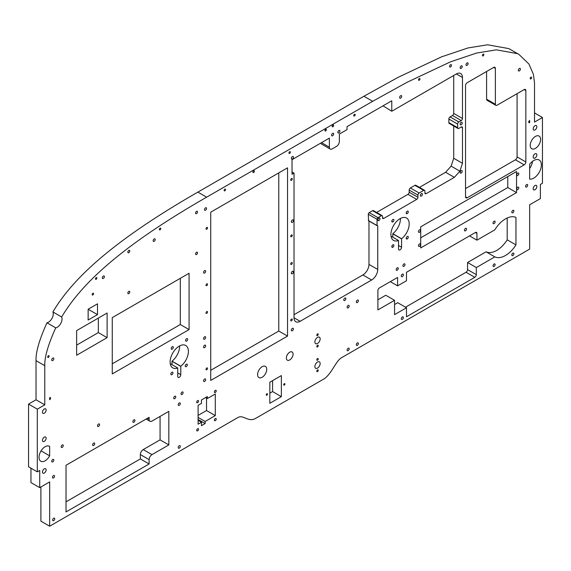 <?xml version="1.0" encoding="UTF-8"?>
<svg xmlns="http://www.w3.org/2000/svg" width="571" height="571" viewBox="0 0 571 571"><rect width="100%" height="100%" fill="white"/><g stroke="black" fill="none" stroke-linecap="round" stroke-linejoin="round"><path stroke-width="0.86" d="M529.645 122.622A1.292 0.749 -60 0 1 529.003 122.686A1.292 0.749 -60 0 1 528.803 121.644A1.292 0.749 -60 0 1 529.645 120.51L529.645 122.622L528.732 122.094M40.898 486.97L40.898 521.159L49.663 526.212L237.871 417.551C243.474 414.196 248.321 423.018 256.086 418.122L323.229 379.358C331.094 375.161 335.669 361.093 341.437 357.76L529.645 249.099L529.645 204.796L540.373 198.601L540.373 184.44L542.45 183.241L542.45 117.512L534.52 122.087L534.52 82.945L533.393 74.366L528.946 64.045L518.932 54.402L508.811 48.599L487.577 44.788L467.92 47.964L441.597 56.829L398.137 77.328L363.913 96.256L197.873 192.12L206.631 197.181L372.677 101.31L406.895 82.381L450.355 61.889L476.678 53.024L496.335 49.841L517.576 53.66L518.932 54.402M529.645 179.116L529.645 164.298A10.778 6.224 120 0 1 539.145 160.001A10.778 6.224 120 0 1 539.695 171.421A10.778 6.224 120 0 1 529.645 179.116M30.955 468.184L30.955 482.595L39.72 487.655L49.663 481.91L49.663 526.212M49.185 446.165L49.663 446.443L49.663 455.829L41.055 450.862M383.02 105.849L391.777 111.238L391.777 100.789L347.018 126.634L347.018 129.646L339.374 134.064L339.374 141.415A4.076 2.348 -60 0 1 336.497 146.404L332.258 148.853A4.076 2.348 -60 0 1 330.216 149.052A4.076 2.348 -60 0 1 329.374 147.19L321.53 142.657M320.759 143.1A4.076 2.348 120 0 0 321.452 143.992L330.216 149.052M292.031 171.978L294.022 173.127L292.031 174.276L292.031 159.687L329.374 138.125L329.374 147.19M140.352 454.566L149.117 459.626A4.076 2.348 -60 0 1 151.993 454.637L143.235 449.584A4.076 2.348 120 0 0 140.352 454.566L140.352 458.92L66.029 501.823M160.066 416.409L160.066 439.863L168.83 444.923L151.993 454.637M160.066 439.863L143.235 449.584M168.83 444.923L168.83 411.348L151.993 421.07A4.076 2.348 -60 0 1 149.959 421.27A4.076 2.348 -60 0 1 149.117 419.407L147.304 418.357M290.732 236.258A1.078 0.621 -60 0 1 291.203 235.181A1.078 0.621 -60 0 1 292.038 234.888A1.078 0.621 -60 0 1 292.038 236.13A1.078 0.621 -60 0 1 290.96 236.758A1.078 0.621 -60 0 1 290.732 236.258M206.003 285.179A1.078 0.621 -60 0 1 206.474 284.101A1.078 0.621 -60 0 1 207.302 283.808A1.078 0.621 -60 0 1 207.302 285.05A1.078 0.621 -60 0 1 206.224 285.678A1.078 0.621 -60 0 1 206.003 285.179M127.84 293.066A1.356 0.785 -60 0 1 128.432 291.702A1.356 0.785 -60 0 1 129.481 291.338A1.356 0.785 -60 0 1 129.481 292.902A1.356 0.785 -60 0 1 128.125 293.687A1.356 0.785 -60 0 1 127.84 293.066M195.582 213.033A1.356 0.785 -60 0 1 196.174 211.663A1.356 0.785 -60 0 1 197.216 211.299A1.356 0.785 -60 0 1 197.216 212.869A1.356 0.785 -60 0 1 195.86 213.654A1.356 0.785 -60 0 1 195.582 213.033M206.003 312.894A1.078 0.621 -60 0 1 206.474 311.809A1.078 0.621 -60 0 1 207.302 311.523A1.078 0.621 -60 0 1 207.302 312.765A1.078 0.621 -60 0 1 206.224 313.386A1.078 0.621 -60 0 1 206.003 312.894M290.732 263.973A1.078 0.621 -60 0 1 291.203 262.888A1.078 0.621 -60 0 1 292.038 262.603A1.078 0.621 -60 0 1 292.038 263.845A1.078 0.621 -60 0 1 290.96 264.466A1.078 0.621 -60 0 1 290.732 263.973M290.732 179.851A1.078 0.621 -60 0 1 291.203 178.766A1.078 0.621 -60 0 1 292.038 178.473A1.078 0.621 -60 0 1 292.038 179.722A1.078 0.621 -60 0 1 290.96 180.343A1.078 0.621 -60 0 1 290.732 179.851M206.003 228.771A1.078 0.621 -60 0 1 206.474 227.686A1.078 0.621 -60 0 1 207.302 227.394A1.078 0.621 -60 0 1 207.302 228.643A1.078 0.621 -60 0 1 206.224 229.264A1.078 0.621 -60 0 1 206.003 228.771M195.582 253.959A1.356 0.785 -60 0 1 196.174 252.589A1.356 0.785 -60 0 1 197.216 252.225A1.356 0.785 -60 0 1 197.216 253.795A1.356 0.785 -60 0 1 195.86 254.58A1.356 0.785 -60 0 1 195.582 253.959M206.003 369.309A1.078 0.621 -60 0 1 206.474 368.224A1.078 0.621 -60 0 1 207.302 367.931A1.078 0.621 -60 0 1 207.302 369.18A1.078 0.621 -60 0 1 206.224 369.801A1.078 0.621 -60 0 1 206.003 369.309M290.732 320.388A1.078 0.621 -60 0 1 291.203 319.303A1.078 0.621 -60 0 1 292.038 319.011A1.078 0.621 -60 0 1 292.038 320.26A1.078 0.621 -60 0 1 290.96 320.881A1.078 0.621 -60 0 1 290.732 320.388M53.795 358.731A1.463 0.849 -60 0 1 53.153 360.201A1.463 0.849 -60 0 1 52.025 360.594A1.463 0.849 -60 0 1 52.025 358.902A1.463 0.849 -60 0 1 53.488 358.06A1.463 0.849 -60 0 1 53.795 358.731M187.659 339.295A1.463 0.849 -60 0 1 187.017 340.766A1.463 0.849 -60 0 1 185.889 341.158A1.463 0.849 -60 0 1 185.889 339.467A1.463 0.849 -60 0 1 187.352 338.624A1.463 0.849 -60 0 1 187.659 339.295M104.386 276.642A1.463 0.849 -60 0 1 103.744 278.12A1.463 0.849 -60 0 1 102.616 278.512A1.463 0.849 -60 0 1 102.616 276.814A1.463 0.849 -60 0 1 104.079 275.971A1.463 0.849 -60 0 1 104.386 276.642M155.219 239.52A1.463 0.849 -60 0 1 154.584 240.998A1.463 0.849 -60 0 1 153.449 241.39A1.463 0.849 -60 0 1 153.449 239.699A1.463 0.849 -60 0 1 154.919 238.849A1.463 0.849 -60 0 1 155.219 239.52M205.646 271.232A1.463 0.849 -60 0 1 205.003 272.702A1.463 0.849 -60 0 1 203.876 273.095A1.463 0.849 -60 0 1 203.876 271.403A1.463 0.849 -60 0 1 205.339 270.561A1.463 0.849 -60 0 1 205.646 271.232M53.795 460.09A1.463 0.849 -60 0 1 53.153 461.561A1.463 0.849 -60 0 1 52.025 461.953A1.463 0.849 -60 0 1 52.025 460.262A1.463 0.849 -60 0 1 53.488 459.419A1.463 0.849 -60 0 1 53.795 460.09M205.646 337.397A1.463 0.849 -60 0 1 205.003 338.874A1.463 0.849 -60 0 1 203.876 339.267A1.463 0.849 -60 0 1 203.876 337.568A1.463 0.849 -60 0 1 205.339 336.726A1.463 0.849 -60 0 1 205.646 337.397M172.934 372.877A1.463 0.849 -60 0 1 172.292 374.348A1.463 0.849 -60 0 1 171.164 374.74A1.463 0.849 -60 0 1 171.164 373.049A1.463 0.849 -60 0 1 172.628 372.206A1.463 0.849 -60 0 1 172.934 372.877M206.559 208.444A1.463 0.849 -60 0 1 205.917 209.921A1.463 0.849 -60 0 1 204.789 210.314A1.463 0.849 -60 0 1 204.789 208.622A1.463 0.849 -60 0 1 206.252 207.773A1.463 0.849 -60 0 1 206.559 208.444M205.646 345.84A1.463 0.849 -60 0 1 205.003 347.318A1.463 0.849 -60 0 1 203.876 347.71A1.463 0.849 -60 0 1 203.876 346.019A1.463 0.849 -60 0 1 205.339 345.17A1.463 0.849 -60 0 1 205.646 345.84M187.317 364.826A1.463 0.849 -60 0 1 186.681 366.297A1.463 0.849 -60 0 1 185.554 366.689A1.463 0.849 -60 0 1 185.554 364.997A1.463 0.849 -60 0 1 187.017 364.155A1.463 0.849 -60 0 1 187.317 364.826M205.646 379.629A1.463 0.849 -60 0 1 205.003 381.107A1.463 0.849 -60 0 1 203.876 381.499A1.463 0.849 -60 0 1 203.876 379.808A1.463 0.849 -60 0 1 205.339 378.958A1.463 0.849 -60 0 1 205.646 379.629M183.091 392.648A1.463 0.849 -60 0 1 182.449 394.126A1.463 0.849 -60 0 1 181.321 394.518A1.463 0.849 -60 0 1 181.321 392.827A1.463 0.849 -60 0 1 182.784 391.977A1.463 0.849 -60 0 1 183.091 392.648M518.796 173.712A1.463 0.849 -60 0 1 518.154 175.19A1.463 0.849 -60 0 1 517.026 175.583A1.463 0.849 -60 0 1 517.026 173.891A1.463 0.849 -60 0 1 518.489 173.042A1.463 0.849 -60 0 1 518.796 173.712M420.534 230.448A1.463 0.849 -60 0 1 419.892 231.919A1.463 0.849 -60 0 1 418.764 232.311A1.463 0.849 -60 0 1 418.764 230.62A1.463 0.849 -60 0 1 420.227 229.778A1.463 0.849 -60 0 1 420.534 230.448M420.534 244.524A1.463 0.849 -60 0 1 419.892 246.001A1.463 0.849 -60 0 1 418.764 246.394A1.463 0.849 -60 0 1 418.764 244.702A1.463 0.849 -60 0 1 420.227 243.853A1.463 0.849 -60 0 1 420.534 244.524M493.679 67.407A2.377 1.37 -60 0 1 494.871 67.285A2.377 1.37 -60 0 1 495.364 68.377L495.364 104.265A2.377 1.37 120 0 0 495.856 105.349A2.377 1.37 120 0 0 497.041 105.235L524.171 89.576A2.377 1.37 -60 0 1 525.356 89.454A2.377 1.37 -60 0 1 525.848 90.546L525.848 161.957A2.377 1.37 -60 0 1 524.171 164.862L467.221 197.744A2.377 1.37 -60 0 1 466.029 197.859A2.377 1.37 -60 0 1 465.536 196.774L465.536 85.593A2.377 1.37 -60 0 1 467.221 82.688L493.679 67.407L495.364 68.377M517.083 93.665L517.083 156.897A2.377 1.37 -60 0 1 515.406 159.801L465.536 188.594M486.599 71.496L486.599 99.204A2.377 1.37 120 0 0 487.092 100.296L495.856 105.349M494.786 229.87A22.412 12.94 -60 0 1 515.956 217.394L515.956 244.895A22.412 12.94 -60 0 1 494.829 256.871L476.328 267.556L476.328 274.672A2.156 1.242 -60 0 1 474.808 277.313L406.481 316.762L406.481 307.762L394.547 314.657L394.547 300.317L377.895 309.925L377.895 290.568A2.156 1.242 -60 0 1 379.422 287.934L397.594 277.442L397.594 285.864L406.481 280.739L406.481 272.31L475.407 232.511A2.156 1.242 -60 0 1 476.485 232.404A2.156 1.242 -60 0 1 476.928 233.396L476.928 240.177L494.786 229.87M469.526 235.909L476.928 240.177M390.293 281.653L397.594 285.864M394.547 300.317L385.782 295.257L377.895 299.811M406.481 307.762L397.716 302.709L394.547 304.536M507.191 218.008L507.191 239.834A22.412 12.94 -60 0 1 486.064 251.818L467.563 262.496L467.563 269.612A2.156 1.242 -60 0 1 466.043 272.253L405.503 307.205M467.563 262.496L476.328 267.556M486.064 251.818L494.829 256.871M507.191 239.834L515.956 244.895M140.352 458.92L149.117 463.973L66.029 511.944L66.029 465.279L149.117 417.308L149.117 419.407M149.117 459.626L149.117 463.973M318.233 334.328A1.021 0.585 -60 0 1 317.79 335.355A1.021 0.585 -60 0 1 317.005 335.627A1.021 0.585 -60 0 1 317.005 334.449A1.021 0.585 -60 0 1 318.026 333.864A1.021 0.585 -60 0 1 318.233 334.328M318.233 345.691A1.021 0.585 -60 0 1 317.79 346.718A1.021 0.585 -60 0 1 317.005 346.99A1.021 0.585 -60 0 1 317.005 345.812A1.021 0.585 -60 0 1 318.026 345.227A1.021 0.585 -60 0 1 318.233 345.691M318.233 358.966A1.021 0.585 -60 0 1 317.79 359.987A1.021 0.585 -60 0 1 317.005 360.265A1.021 0.585 -60 0 1 317.005 359.088A1.021 0.585 -60 0 1 318.026 358.502A1.021 0.585 -60 0 1 318.233 358.966M318.233 370.329A1.021 0.585 -60 0 1 317.79 371.35A1.021 0.585 -60 0 1 317.005 371.621A1.021 0.585 -60 0 1 317.005 370.451A1.021 0.585 -60 0 1 318.026 369.858A1.021 0.585 -60 0 1 318.233 370.329M93.58 293.701A1.021 0.585 -60 0 1 93.137 294.729A1.021 0.585 -60 0 1 92.352 295A1.021 0.585 -60 0 1 92.352 293.829A1.021 0.585 -60 0 1 93.373 293.237A1.021 0.585 -60 0 1 93.58 293.701M180.293 446.358A1.463 0.849 -60 0 1 179.658 447.828A1.463 0.849 -60 0 1 178.523 448.221A1.463 0.849 -60 0 1 178.523 446.529A1.463 0.849 -60 0 1 179.993 445.687A1.463 0.849 -60 0 1 180.293 446.358M180.293 403.561A1.463 0.849 -60 0 1 179.658 405.032A1.463 0.849 -60 0 1 178.523 405.424A1.463 0.849 -60 0 1 178.523 403.733A1.463 0.849 -60 0 1 179.993 402.89A1.463 0.849 -60 0 1 180.293 403.561M88.733 308.89L88.134 309.925M97.498 314.642L88.134 320.046L88.134 309.239L97.498 303.836L97.498 314.642L88.733 309.582M320.153 338.903A3.733 2.156 -60 0 1 318.525 342.657A3.733 2.156 -60 0 1 315.649 343.656A3.733 2.156 -60 0 1 315.649 339.345A3.733 2.156 -60 0 1 319.382 337.19A3.733 2.156 -60 0 1 320.153 338.903M112.266 317.619L189.072 273.273L189.072 329.588L112.266 373.934L112.266 317.619M180.315 278.334L180.315 324.528L112.266 363.813M180.315 324.528L189.072 329.588M272.595 380.636L272.595 391.578L281.353 396.638L269.84 403.29L269.84 382.227L281.353 375.575L281.353 396.638M272.595 391.578L269.84 393.169M320.153 363.534A3.733 2.156 -60 0 1 318.525 367.296A3.733 2.156 -60 0 1 315.649 368.295A3.733 2.156 -60 0 1 315.649 363.984A3.733 2.156 -60 0 1 319.382 361.828A3.733 2.156 -60 0 1 320.153 363.534M518.796 187.795A1.463 0.849 -60 0 1 518.154 189.265A1.463 0.849 -60 0 1 517.026 189.658A1.463 0.849 -60 0 1 517.026 187.966A1.463 0.849 -60 0 1 518.489 187.124A1.463 0.849 -60 0 1 518.796 187.795M495.128 264.609A1.463 0.849 -60 0 1 494.486 266.086A1.463 0.849 -60 0 1 493.358 266.479A1.463 0.849 -60 0 1 493.358 264.787A1.463 0.849 -60 0 1 494.821 263.938A1.463 0.849 -60 0 1 495.128 264.609M403.369 274.772A1.463 0.849 -60 0 1 402.726 276.25A1.463 0.849 -60 0 1 401.599 276.642A1.463 0.849 -60 0 1 401.599 274.944A1.463 0.849 -60 0 1 403.069 274.101A1.463 0.849 -60 0 1 403.369 274.772M513.9 210.977A1.463 0.849 -60 0 1 513.258 212.448A1.463 0.849 -60 0 1 512.13 212.84A1.463 0.849 -60 0 1 512.13 211.149A1.463 0.849 -60 0 1 513.6 210.306A1.463 0.849 -60 0 1 513.9 210.977M495.128 221.812A1.463 0.849 -60 0 1 494.486 223.29A1.463 0.849 -60 0 1 493.358 223.682A1.463 0.849 -60 0 1 493.358 221.991A1.463 0.849 -60 0 1 494.821 221.141A1.463 0.849 -60 0 1 495.128 221.812M513.9 253.774A1.463 0.849 -60 0 1 513.258 255.244A1.463 0.849 -60 0 1 512.13 255.637A1.463 0.849 -60 0 1 512.13 253.945A1.463 0.849 -60 0 1 513.6 253.103A1.463 0.849 -60 0 1 513.9 253.774M358.381 343.542A1.463 0.849 -60 0 1 357.746 345.012A1.463 0.849 -60 0 1 356.611 345.405A1.463 0.849 -60 0 1 356.611 343.713A1.463 0.849 -60 0 1 358.081 342.871A1.463 0.849 -60 0 1 358.381 343.542M403.369 317.569A1.463 0.849 -60 0 1 402.726 319.039A1.463 0.849 -60 0 1 401.599 319.432A1.463 0.849 -60 0 1 401.599 317.74A1.463 0.849 -60 0 1 403.069 316.898A1.463 0.849 -60 0 1 403.369 317.569M358.381 300.746A1.463 0.849 -60 0 1 357.746 302.216A1.463 0.849 -60 0 1 356.611 302.609A1.463 0.849 -60 0 1 356.611 300.917A1.463 0.849 -60 0 1 358.081 300.075A1.463 0.849 -60 0 1 358.381 300.746M98.348 318.083L98.348 332.6L76.635 345.134M107.112 337.661L76.635 355.255L76.635 330.616L107.112 313.022L107.112 337.661L98.348 332.6M266.728 369.344A6.467 3.733 -60 0 1 263.909 375.854A6.467 3.733 -60 0 1 258.927 377.581A6.467 3.733 -60 0 1 258.927 370.115A6.467 3.733 -60 0 1 265.394 366.382A6.467 3.733 -60 0 1 266.728 369.344M349.188 348.845A1.463 0.849 -60 0 1 348.546 350.323A1.463 0.849 -60 0 1 347.418 350.715A1.463 0.849 -60 0 1 347.418 349.024A1.463 0.849 -60 0 1 348.881 348.174A1.463 0.849 -60 0 1 349.188 348.845M216.223 419.057A1.292 0.749 -60 0 1 215.66 420.356A1.292 0.749 -60 0 1 214.66 420.706A1.292 0.749 -60 0 1 214.66 419.207A1.292 0.749 -60 0 1 215.959 418.464A1.292 0.749 -60 0 1 216.223 419.057M216.223 390.899A1.292 0.749 -60 0 1 215.66 392.198A1.292 0.749 -60 0 1 214.66 392.548A1.292 0.749 -60 0 1 214.66 391.056A1.292 0.749 -60 0 1 215.959 390.307A1.292 0.749 -60 0 1 216.223 390.899M201.463 403.39L201.463 399.95L207.344 396.552L207.344 398.565L215.288 393.983L215.288 415.595L205.139 421.462L205.139 423.554L201.463 425.673L201.463 422.233L198.101 424.174L198.101 405.331L201.463 403.39M198.101 420.292L201.463 422.233M198.101 419.492L205.139 423.554M198.101 417.401L205.139 421.462M206.531 398.094L206.531 410.535L198.101 415.402M206.531 410.535L215.288 415.595M205.596 397.559L207.344 398.565M54.745 518.839A1.463 0.849 -60 0 1 54.102 520.317A1.463 0.849 -60 0 1 52.975 520.709A1.463 0.849 -60 0 1 52.975 519.018A1.463 0.849 -60 0 1 54.438 518.168A1.463 0.849 -60 0 1 54.745 518.839M527.675 185.182A1.463 0.849 -60 0 1 527.04 186.653A1.463 0.849 -60 0 1 525.912 187.045A1.463 0.849 -60 0 1 525.912 185.354A1.463 0.849 -60 0 1 527.376 184.512A1.463 0.849 -60 0 1 527.675 185.182M468.099 63.559A1.463 0.849 -60 0 1 467.456 65.037A1.463 0.849 -60 0 1 466.329 65.429A1.463 0.849 -60 0 1 466.329 63.738A1.463 0.849 -60 0 1 467.792 62.889A1.463 0.849 -60 0 1 468.099 63.559M466.543 229A1.463 0.849 -60 0 1 465.907 230.477A1.463 0.849 -60 0 1 464.773 230.87A1.463 0.849 -60 0 1 464.773 229.178A1.463 0.849 -60 0 1 466.243 228.329A1.463 0.849 -60 0 1 466.543 229M407.244 236.53A1.463 0.849 -60 0 1 407.98 236.458A1.463 0.849 -60 0 1 408.201 237.629A1.463 0.849 -60 0 1 407.251 238.921A1.463 0.849 -60 0 1 406.509 238.992A1.463 0.849 -60 0 1 406.288 237.821A1.463 0.849 -60 0 1 407.244 236.53M520.402 69.098A1.463 0.849 -60 0 1 519.76 70.576A1.463 0.849 -60 0 1 518.632 70.968A1.463 0.849 -60 0 1 518.632 69.277A1.463 0.849 -60 0 1 520.102 68.427A1.463 0.849 -60 0 1 520.402 69.098M284.943 384.033A0.864 0.5 -60 0 1 284.565 384.904A0.864 0.5 -60 0 1 283.901 385.132A0.864 0.5 -60 0 1 283.901 384.14A0.864 0.5 -60 0 1 284.765 383.641A0.864 0.5 -60 0 1 284.943 384.033M198.544 429.264A1.292 0.749 -60 0 1 197.98 430.563A1.292 0.749 -60 0 1 196.988 430.912A1.292 0.749 -60 0 1 196.988 429.413A1.292 0.749 -60 0 1 198.28 428.671A1.292 0.749 -60 0 1 198.544 429.264M267.471 394.126A0.864 0.5 -60 0 1 267.092 394.996A0.864 0.5 -60 0 1 266.429 395.225A0.864 0.5 -60 0 1 266.429 394.226A0.864 0.5 -60 0 1 267.292 393.733A0.864 0.5 -60 0 1 267.471 394.126M198.544 401.106A1.292 0.749 -60 0 1 197.98 402.405A1.292 0.749 -60 0 1 196.988 402.755A1.292 0.749 -60 0 1 196.988 401.263A1.292 0.749 -60 0 1 198.28 400.514A1.292 0.749 -60 0 1 198.544 401.106M349.188 306.049A1.463 0.849 -60 0 1 348.546 307.526A1.463 0.849 -60 0 1 347.418 307.919A1.463 0.849 -60 0 1 347.418 306.227A1.463 0.849 -60 0 1 348.881 305.378A1.463 0.849 -60 0 1 349.188 306.049M293.073 354.134A4.739 2.741 -60 0 1 291.003 358.909A4.739 2.741 -60 0 1 287.349 360.18A4.739 2.741 -60 0 1 287.349 354.705A4.739 2.741 -60 0 1 292.088 351.964A4.739 2.741 -60 0 1 293.073 354.134M54.538 476.171A1.463 0.849 -60 0 1 53.902 477.642A1.463 0.849 -60 0 1 52.768 478.034A1.463 0.849 -60 0 1 52.768 476.342A1.463 0.849 -60 0 1 54.238 475.5A1.463 0.849 -60 0 1 54.538 476.171M293.423 157.203A1.463 0.849 -60 0 1 292.787 158.674A1.463 0.849 -60 0 1 291.653 159.066A1.463 0.849 -60 0 1 291.653 157.375A1.463 0.849 -60 0 1 293.123 156.533A1.463 0.849 -60 0 1 293.423 157.203M293.423 220.549A1.463 0.849 -60 0 1 292.787 222.026A1.463 0.849 -60 0 1 291.653 222.419A1.463 0.849 -60 0 1 291.653 220.727A1.463 0.849 -60 0 1 293.123 219.878A1.463 0.849 -60 0 1 293.423 220.549M333.657 133.971A1.463 0.849 -60 0 1 333.014 135.448A1.463 0.849 -60 0 1 331.887 135.841A1.463 0.849 -60 0 1 331.887 134.149A1.463 0.849 -60 0 1 333.35 133.3A1.463 0.849 -60 0 1 333.657 133.971M392.855 244.838A1.463 0.849 -60 0 1 393.59 244.759A1.463 0.849 -60 0 1 393.812 245.937A1.463 0.849 -60 0 1 392.855 247.229A1.463 0.849 -60 0 1 392.127 247.3A1.463 0.849 -60 0 1 391.899 246.13A1.463 0.849 -60 0 1 392.855 244.838M293.423 328.953A1.463 0.849 -60 0 1 292.787 330.423A1.463 0.849 -60 0 1 291.653 330.816A1.463 0.849 -60 0 1 291.653 329.124A1.463 0.849 -60 0 1 293.123 328.282A1.463 0.849 -60 0 1 293.423 328.953M392.862 219.492A1.463 0.849 -60 0 1 393.59 219.421A1.463 0.849 -60 0 1 393.819 220.599A1.463 0.849 -60 0 1 392.855 221.891A1.463 0.849 -60 0 1 392.127 221.962A1.463 0.849 -60 0 1 391.899 220.784A1.463 0.849 -60 0 1 392.862 219.492M345.848 298.683A1.463 0.849 -60 0 1 345.205 300.16A1.463 0.849 -60 0 1 344.077 300.553A1.463 0.849 -60 0 1 344.077 298.861A1.463 0.849 -60 0 1 345.548 298.012A1.463 0.849 -60 0 1 345.848 298.683M398.272 268.42A1.463 0.849 -60 0 1 397.63 269.89A1.463 0.849 -60 0 1 396.502 270.283A1.463 0.849 -60 0 1 396.502 268.591A1.463 0.849 -60 0 1 397.966 267.749A1.463 0.849 -60 0 1 398.272 268.42M293.423 271.939A1.463 0.849 -60 0 1 292.787 273.409A1.463 0.849 -60 0 1 291.653 273.802A1.463 0.849 -60 0 1 291.653 272.11A1.463 0.849 -60 0 1 293.123 271.268A1.463 0.849 -60 0 1 293.423 271.939M173.27 347.346A1.463 0.849 -60 0 1 172.635 348.817A1.463 0.849 -60 0 1 171.5 349.209A1.463 0.849 -60 0 1 171.5 347.518A1.463 0.849 -60 0 1 172.97 346.676A1.463 0.849 -60 0 1 173.27 347.346M99.575 424.617A1.463 0.849 -60 0 1 98.94 426.087A1.463 0.849 -60 0 1 97.812 426.48A1.463 0.849 -60 0 1 97.812 424.788A1.463 0.849 -60 0 1 99.275 423.946A1.463 0.849 -60 0 1 99.575 424.617M175.775 396.874A1.463 0.849 -60 0 1 175.133 398.351A1.463 0.849 -60 0 1 174.005 398.744A1.463 0.849 -60 0 1 174.005 397.052A1.463 0.849 -60 0 1 175.468 396.203A1.463 0.849 -60 0 1 175.775 396.874M134.934 420.456A1.463 0.849 -60 0 1 134.292 421.926A1.463 0.849 -60 0 1 133.164 422.319A1.463 0.849 -60 0 1 133.164 420.627A1.463 0.849 -60 0 1 134.628 419.785A1.463 0.849 -60 0 1 134.934 420.456M63.245 445.594A1.463 0.849 -60 0 1 62.61 447.064A1.463 0.849 -60 0 1 61.475 447.457A1.463 0.849 -60 0 1 61.475 445.765A1.463 0.849 -60 0 1 62.946 444.923A1.463 0.849 -60 0 1 63.245 445.594M94.7 443.681A1.463 0.849 -60 0 1 94.058 445.159A1.463 0.849 -60 0 1 92.93 445.551A1.463 0.849 -60 0 1 92.93 443.86A1.463 0.849 -60 0 1 94.401 443.01A1.463 0.849 -60 0 1 94.7 443.681M400.428 218.443A12.933 7.466 -60 0 1 392.805 233.682A2.156 1.242 -60 0 1 392.812 233.832L392.812 237.193M401.577 238.885L401.577 247.229A2.156 1.242 -60 0 1 400.635 249.399A2.156 1.242 -60 0 1 398.972 249.977A2.156 1.242 -60 0 1 398.529 248.985L398.529 240.648A2.156 1.242 -60 0 1 398.529 240.498A12.933 7.466 -60 0 1 393.583 240.405A12.933 7.466 -60 0 1 393.583 225.474A12.933 7.466 -60 0 1 406.516 218.008A12.933 7.466 -60 0 1 408.765 227.394A12.933 7.466 -60 0 1 401.57 238.742A2.156 1.242 -60 0 1 401.577 238.885L392.812 233.832M392.805 233.682L401.57 238.742M391.035 236.166L398.529 240.498M422.433 194.24A1.463 0.849 -60 0 1 421.798 195.71A1.463 0.849 -60 0 1 420.663 196.103A1.463 0.849 -60 0 1 420.663 194.411A1.463 0.849 -60 0 1 422.133 193.569A1.463 0.849 -60 0 1 422.433 194.24M401.72 96.306A1.463 0.849 -60 0 1 401.085 97.777A1.463 0.849 -60 0 1 399.95 98.169A1.463 0.849 -60 0 1 399.95 96.478A1.463 0.849 -60 0 1 401.42 95.635A1.463 0.849 -60 0 1 401.72 96.306M462.225 171.264A1.463 0.849 -60 0 1 461.589 172.742A1.463 0.849 -60 0 1 460.454 173.134A1.463 0.849 -60 0 1 460.454 171.443A1.463 0.849 -60 0 1 461.925 170.593A1.463 0.849 -60 0 1 462.225 171.264M420.713 226.823L516.541 171.5L516.541 192.613L420.713 247.935L420.713 226.823M507.776 176.553L507.776 187.552L420.713 237.821M507.776 187.552L516.541 192.613M462.225 66.529A1.463 0.849 -60 0 1 461.589 68.006A1.463 0.849 -60 0 1 460.454 68.399A1.463 0.849 -60 0 1 460.454 66.7A1.463 0.849 -60 0 1 461.925 65.858A1.463 0.849 -60 0 1 462.225 66.529M453.709 126.013L453.709 158.26L451.133 166.125L445.608 172.285L454.366 177.345L426.116 193.655A1.727 0.992 -60 0 1 425.259 193.74A1.727 0.992 -60 0 1 424.903 192.955L424.903 191.107A1.727 0.992 120 0 0 424.546 190.314A1.727 0.992 120 0 0 423.682 190.4L419.15 193.019A1.727 0.992 120 0 0 417.936 195.125L417.936 197.288A1.727 0.992 -60 0 1 416.716 199.4L383.726 218.443A1.727 0.992 -60 0 1 382.863 218.529A1.727 0.992 -60 0 1 382.506 217.737L382.506 216.409A1.642 0.949 120 0 0 382.163 215.66A1.642 0.949 120 0 0 381.342 215.745L377.995 217.679A1.313 0.757 120 0 0 377.06 219.293L377.06 225.538L377.738 225.823L377.738 269.455A8.622 4.975 -60 0 1 371.642 280.011L300.118 321.309A8.622 4.975 -60 0 1 295.807 321.737A8.622 4.975 -60 0 1 294.022 317.79L294.022 173.127M368.973 221.013L368.973 264.394A8.622 4.975 -60 0 1 362.878 274.951L294.022 314.707M382.163 215.66L373.398 210.599A1.642 0.949 120 0 0 372.585 210.685L369.23 212.619A1.313 0.757 120 0 0 368.295 214.232L368.588 220.649M424.546 190.314L415.781 185.254A1.727 0.992 120 0 0 414.917 185.339L410.392 187.959A1.727 0.992 120 0 0 409.171 190.072L409.171 192.227A1.727 0.992 -60 0 1 407.951 194.34L376.589 212.441M445.608 172.285L419.464 187.381M451.133 166.125L459.891 171.186L454.366 177.345M453.709 158.26L462.467 163.313L459.891 171.186M391.777 111.238L456.429 73.916A8.622 4.975 -60 0 1 460.683 73.523A8.622 4.975 -60 0 1 462.467 77.47L462.467 118.461A1.727 0.992 -60 0 1 461.247 120.574L458.834 121.966A1.727 0.992 120 0 0 457.621 124.078L457.621 127.683A1.727 0.992 120 0 0 457.978 128.475A1.727 0.992 120 0 0 458.834 128.389L461.247 126.998A1.727 0.992 -60 0 1 462.11 126.912A1.727 0.992 -60 0 1 462.467 127.704L462.467 163.313M453.709 75.486L453.709 113.401A1.727 0.992 -60 0 1 452.489 115.513L450.076 116.905A1.727 0.992 120 0 0 448.856 119.018L448.856 122.629A1.727 0.992 120 0 0 449.213 123.415L457.978 128.475M404.975 264.544A1.463 0.849 -60 0 1 404.339 266.022A1.463 0.849 -60 0 1 403.205 266.414A1.463 0.849 -60 0 1 403.205 264.723A1.463 0.849 -60 0 1 404.675 263.873A1.463 0.849 -60 0 1 404.975 264.544M462.225 122.965A1.463 0.849 -60 0 1 461.589 124.442A1.463 0.849 -60 0 1 460.454 124.835A1.463 0.849 -60 0 1 460.454 123.143A1.463 0.849 -60 0 1 461.925 122.294A1.463 0.849 -60 0 1 462.225 122.965M407.244 211.191A1.463 0.849 -60 0 1 407.98 211.12A1.463 0.849 -60 0 1 408.201 212.291A1.463 0.849 -60 0 1 407.251 213.583A1.463 0.849 -60 0 1 406.516 213.654A1.463 0.849 -60 0 1 406.288 212.483A1.463 0.849 -60 0 1 407.244 211.191M339.931 131.059A1.463 0.849 -60 0 1 339.295 132.529A1.463 0.849 -60 0 1 338.168 132.922A1.463 0.849 -60 0 1 338.168 131.23A1.463 0.849 -60 0 1 339.631 130.388A1.463 0.849 -60 0 1 339.931 131.059M49.663 397.623A1.292 0.749 -60 0 1 50.312 397.559A1.292 0.749 -60 0 1 50.505 398.594A1.292 0.749 -60 0 1 49.663 399.736L49.663 397.623M379.993 218.743A1.463 0.849 -60 0 1 379.358 220.213A1.463 0.849 -60 0 1 378.223 220.606A1.463 0.849 -60 0 1 378.223 218.914A1.463 0.849 -60 0 1 379.694 218.072A1.463 0.849 -60 0 1 379.993 218.743M179.629 345.919A12.933 7.466 -60 0 1 172.014 361.157A2.156 1.242 -60 0 1 172.021 361.3L172.021 364.669M180.786 366.361L180.786 374.697A2.156 1.242 -60 0 1 179.844 376.867A2.156 1.242 -60 0 1 178.181 377.445A2.156 1.242 -60 0 1 177.738 376.46L177.738 368.124A2.156 1.242 -60 0 1 177.738 367.974A12.933 7.466 -60 0 1 172.792 367.881A12.933 7.466 -60 0 1 172.792 352.949A12.933 7.466 -60 0 1 185.725 345.484A12.933 7.466 -60 0 1 187.966 354.869A12.933 7.466 -60 0 1 180.779 366.218A2.156 1.242 -60 0 1 180.786 366.361L172.021 361.3M172.014 361.157L180.779 366.218M170.244 363.641L177.738 367.974M210.728 212.184L287.534 167.838L287.534 336.091L210.728 380.436L210.728 212.184M278.769 172.899L278.769 331.03L210.728 370.315M278.769 331.03L287.534 336.091M39.72 487.655L39.72 470.461L37.315 471.853L28.55 466.793L28.55 404.097L36.023 399.786L44.788 404.846L44.788 365.697C44.445 357.339 48.092 344.727 55.73 327.854L46.965 322.793A6.788 3.918 120 0 0 52.011 318.368A6.788 3.918 120 0 0 52.882 311.93C70.754 281.981 106.584 244.502 197.873 192.12M46.965 322.793C39.328 339.666 35.688 352.278 36.023 360.636L36.023 399.786M529.645 168.559A10.778 6.224 120 0 0 532.515 161.372M324.935 130.538A1.021 0.585 -60 0 1 325.377 129.517A1.021 0.585 -60 0 1 326.162 129.246A1.021 0.585 -60 0 1 326.162 130.416A1.021 0.585 -60 0 1 325.142 131.009A1.021 0.585 -60 0 1 324.935 130.538M252.939 172.107A1.021 0.585 -60 0 1 253.381 171.086A1.021 0.585 -60 0 1 254.166 170.808A1.021 0.585 -60 0 1 254.166 171.985A1.021 0.585 -60 0 1 253.146 172.57A1.021 0.585 -60 0 1 252.939 172.107M52.882 311.93L61.647 316.991A6.788 3.918 -60 0 1 60.776 323.429A6.788 3.918 -60 0 1 55.73 327.854M61.647 316.991C79.512 287.042 115.342 249.556 206.631 197.181M96.178 279.283A1.021 0.585 -60 0 1 95.671 279.333A1.021 0.585 -60 0 1 95.671 278.163A1.021 0.585 -60 0 1 96.685 277.57A1.021 0.585 -60 0 1 96.842 278.391A1.021 0.585 -60 0 1 96.178 279.283M224.86 190.814A1.021 0.585 -60 0 1 224.346 190.864A1.021 0.585 -60 0 1 224.346 189.686A1.021 0.585 -60 0 1 225.367 189.101A1.021 0.585 -60 0 1 225.524 189.915A1.021 0.585 -60 0 1 224.86 190.814M332.922 126.762A1.021 0.585 -60 0 1 332.408 126.812A1.021 0.585 -60 0 1 332.408 125.634A1.021 0.585 -60 0 1 333.428 125.049A1.021 0.585 -60 0 1 333.585 125.863A1.021 0.585 -60 0 1 332.922 126.762M289.654 153.399A1.021 0.585 -60 0 1 289.147 153.456A1.021 0.585 -60 0 1 289.147 152.279A1.021 0.585 -60 0 1 290.168 151.686A1.021 0.585 -60 0 1 290.318 152.507A1.021 0.585 -60 0 1 289.654 153.399M160.058 229.863A1.021 0.585 -60 0 1 159.552 229.913A1.021 0.585 -60 0 1 159.552 228.735A1.021 0.585 -60 0 1 160.565 228.15A1.021 0.585 -60 0 1 160.722 228.964A1.021 0.585 -60 0 1 160.058 229.863M48.414 357.417A1.021 0.585 -60 0 1 47.9 357.475A1.021 0.585 -60 0 1 47.9 356.297A1.021 0.585 -60 0 1 48.92 355.704A1.021 0.585 -60 0 1 49.077 356.525A1.021 0.585 -60 0 1 48.414 357.417M127.84 252.139A1.356 0.785 -60 0 1 128.432 250.776A1.356 0.785 -60 0 1 129.481 250.412A1.356 0.785 -60 0 1 129.481 251.975A1.356 0.785 -60 0 1 128.125 252.76A1.356 0.785 -60 0 1 127.84 252.139M49.663 446.443A8.622 4.975 120 0 0 49.434 446.294A8.622 4.975 120 0 0 40.812 451.268A8.622 4.975 120 0 0 40.812 461.225A8.622 4.975 120 0 0 49.663 455.829M536.84 186.567A2.584 1.492 120 0 0 536.305 185.382A2.584 1.492 120 0 0 533.721 186.874A2.584 1.492 120 0 0 533.721 189.865A2.584 1.492 120 0 0 535.712 189.172A2.584 1.492 120 0 0 536.84 186.567M536.84 154.891A2.584 1.492 120 0 0 536.305 153.706A2.584 1.492 120 0 0 533.721 155.198A2.584 1.492 120 0 0 533.721 158.188A2.584 1.492 120 0 0 535.712 157.496A2.584 1.492 120 0 0 536.84 154.891M536.84 126.733A2.584 1.492 120 0 0 536.305 125.556A2.584 1.492 120 0 0 533.721 127.047A2.584 1.492 120 0 0 533.721 130.031A2.584 1.492 120 0 0 535.712 129.339A2.584 1.492 120 0 0 536.84 126.733M46.13 469.876A2.584 1.492 120 0 0 45.594 468.691A2.584 1.492 120 0 0 43.003 470.183A2.584 1.492 120 0 0 43.003 473.173A2.584 1.492 120 0 0 45.002 472.481A2.584 1.492 120 0 0 46.13 469.876M46.13 438.2A2.584 1.492 120 0 0 45.594 437.015A2.584 1.492 120 0 0 43.003 438.514A2.584 1.492 120 0 0 43.003 441.497A2.584 1.492 120 0 0 45.002 440.805A2.584 1.492 120 0 0 46.13 438.2M46.13 410.049A2.584 1.492 120 0 0 45.594 408.865A2.584 1.492 120 0 0 43.003 410.356A2.584 1.492 120 0 0 43.003 413.34A2.584 1.492 120 0 0 45.002 412.647A2.584 1.492 120 0 0 46.13 410.049M540.594 139.417A7.33 4.233 120 0 0 539.074 136.062A7.33 4.233 120 0 0 531.744 140.288A7.33 4.233 120 0 0 531.744 148.753A7.33 4.233 120 0 0 537.397 146.79A7.33 4.233 120 0 0 540.594 139.417M534.52 112.937L542.45 117.512M37.315 471.853L37.315 409.157L44.788 404.846M28.55 404.097L37.315 409.157M354.455 115.992A1.021 0.585 120 0 0 355.119 115.092A1.021 0.585 120 0 0 354.962 114.279A1.021 0.585 120 0 0 353.941 114.864A1.021 0.585 120 0 0 353.941 116.041A1.021 0.585 120 0 0 354.455 115.992M483.13 55.879A1.021 0.585 120 0 0 483.794 54.98A1.021 0.585 120 0 0 483.644 54.166A1.021 0.585 120 0 0 482.623 54.752A1.021 0.585 120 0 0 482.623 55.929A1.021 0.585 120 0 0 483.13 55.879M530.902 78.855A1.021 0.585 120 0 0 531.565 77.963A1.021 0.585 120 0 0 531.408 77.142A1.021 0.585 120 0 0 530.388 77.735A1.021 0.585 120 0 0 530.388 78.905A1.021 0.585 120 0 0 530.902 78.855M419.25 80.218A1.021 0.585 120 0 0 419.913 79.319A1.021 0.585 120 0 0 419.764 78.505A1.021 0.585 120 0 0 418.743 79.091A1.021 0.585 120 0 0 418.743 80.268A1.021 0.585 120 0 0 419.25 80.218M451.468 65.294A1.356 0.785 120 0 0 451.19 64.673A1.356 0.785 120 0 0 449.834 65.458A1.356 0.785 120 0 0 449.834 67.028A1.356 0.785 120 0 0 450.876 66.664A1.356 0.785 120 0 0 451.468 65.294M465.536 196.774L467.221 197.744M515.406 159.801L524.171 164.862M517.083 156.897L525.848 161.957M524.171 89.576L525.848 90.546M486.599 99.204L495.364 104.265M475.407 232.511L476.928 233.396M466.043 272.253L474.808 277.313M467.563 269.612L476.328 274.672M406.209 238.321L407.251 238.921M391.82 246.629L392.855 247.229M391.82 221.291L392.855 221.891M398.529 245.466L401.577 247.229M294.022 317.79L300.118 321.309M362.878 274.951L371.642 280.011M368.973 264.394L377.738 269.455M368.295 220.485L377.06 225.538M368.295 214.232L377.06 219.293M369.23 212.619L377.995 217.679M372.585 210.685L381.342 215.745M382.506 217.737L383.726 218.443M407.951 194.34L416.716 199.4M409.171 192.227L417.936 197.288M409.171 190.072L417.936 195.125M410.392 187.959L419.15 193.019M414.917 185.339L423.682 190.4M424.903 192.955L426.116 193.655M461.247 126.998L462.467 127.704M448.856 122.629L457.621 127.683M448.856 119.018L457.621 124.078M450.076 116.905L458.834 121.966M452.489 115.513L461.247 120.574M453.709 113.401L462.467 118.461M456.372 73.952L462.467 77.47M406.209 212.983L407.251 213.583M177.738 372.942L180.786 374.697M36.023 360.636L44.788 365.697M363.913 96.256L372.677 101.31M146.112 419.043L149.959 421.27M368.381 220.67L377.145 225.731"/></g></svg>
